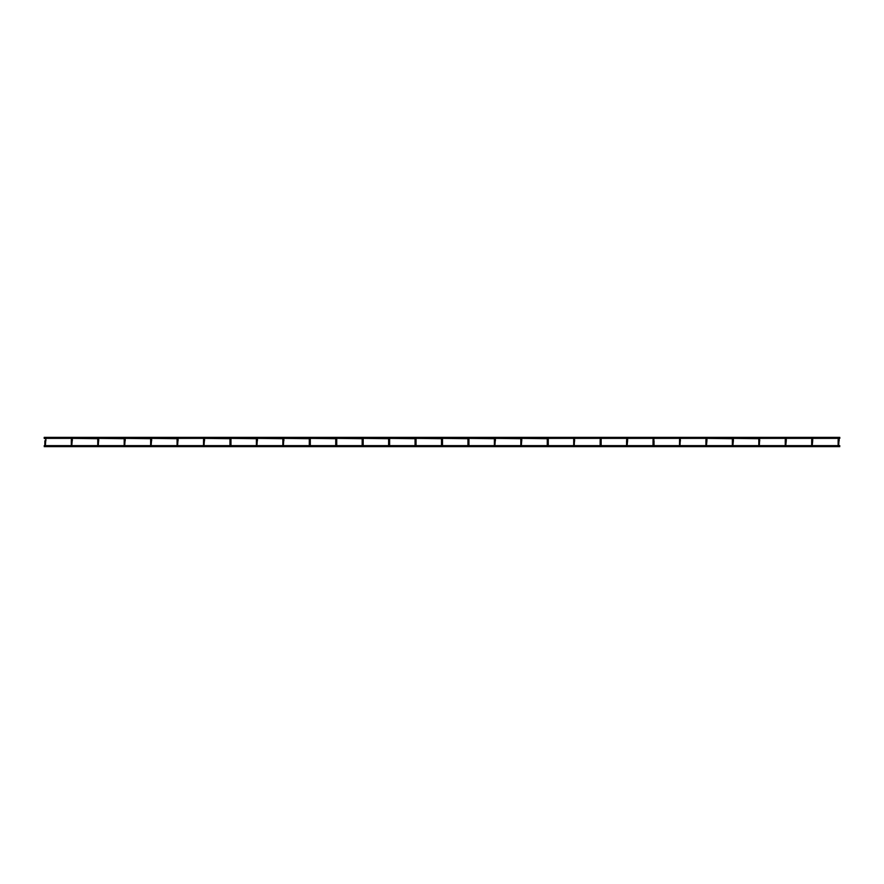 <?xml version="1.0" encoding="UTF-8"?>
<svg xmlns="http://www.w3.org/2000/svg" width="884" height="884" viewBox="0 0 884 884"><rect width="100%" height="100%" fill="white"/><g stroke="black" fill="none" stroke-linecap="round" stroke-linejoin="round"><path stroke-width="1.33" d="M812.694 438.696L812.694 440.784L812.584 438.376L838.242 438.376L838.131 440.784L839.137 440.784L839.137 438.696L838.64 445.724M839.137 438.696L838.64 438.188L839.8 438.376L839.8 437.37L839.8 438.376M838.131 440.784L838.131 445.724M786.252 438.696L786.252 440.784L786.141 438.376L811.799 438.376L811.689 440.784L812.694 440.784L812.197 445.724M811.689 440.784L811.689 445.724M759.312 445.724L759.699 438.376L785.357 438.376L785.246 440.784L786.252 440.784L785.754 445.724M785.246 440.784L785.246 445.724M759.809 440.784L758.803 440.784L758.803 438.696L758.803 445.724M733.366 438.696L733.366 440.784L733.256 438.376L758.803 438.696M732.361 445.724L732.361 438.696L732.361 440.784L733.366 440.784L732.869 445.724M706.924 438.696L706.924 440.784L706.813 438.376L732.361 438.696M679.984 445.724L680.371 438.376L706.04 438.376L705.918 440.784L706.924 440.784L706.426 445.724M705.918 440.784L705.918 445.724M653.541 445.724L653.928 438.376L679.597 438.376L679.476 445.724M679.984 438.188L679.476 438.696L680.481 438.696L679.984 438.188M627.099 445.624L653.033 445.624L653.033 440.784L653.033 445.724M627.596 438.696L627.596 440.784L627.485 438.376L653.154 438.376L653.033 440.784L654.038 440.784L654.038 445.624M653.541 438.188L653.033 438.696L654.038 438.696L653.541 438.188M600.656 445.624L626.59 445.624L626.59 440.784L627.596 440.784L627.099 445.724M601.153 438.696L601.153 440.784L601.043 438.376L626.712 438.376L626.59 445.724M601.153 445.624L601.153 440.784L600.656 445.724M574.213 445.624L600.148 445.624L600.148 440.784L600.148 445.724M574.213 445.724L574.6 438.376L600.269 438.376L600.148 440.784L601.153 440.784M547.771 445.624L573.705 445.624L573.705 438.696L573.705 445.724M574.213 438.188L573.705 438.696L574.711 438.696L574.213 438.188M548.268 445.624L548.268 438.696L547.771 445.724M521.328 445.624L547.262 445.624L547.262 438.696L547.262 445.724M521.715 438.376L547.262 438.696M521.825 438.696L521.328 445.724M521.825 440.784L520.82 440.784L520.82 438.696L520.82 445.724M495.272 438.376L520.82 438.696M494.377 445.724L494.377 438.696L494.377 440.784L495.383 440.784L495.383 438.696L494.885 445.724M468.829 438.376L494.377 438.696M468.94 445.624L468.94 440.784L468.443 445.724M468.94 438.696L468.94 440.784L467.945 440.784L467.945 438.696L467.945 445.724M442.387 438.376L467.945 438.696M442.497 445.624L442.497 438.696L442 445.724M415.557 445.624L441.503 445.624L441.503 438.696L441.503 445.724M415.944 438.376L441.503 438.696M416.055 445.624L416.055 438.696L415.557 445.724M389.115 445.624L415.06 445.624L415.06 438.696L415.06 445.724M389.501 438.376L415.06 438.696M389.623 445.624L389.623 440.784L389.115 445.724M389.623 438.696L389.623 440.784L388.617 440.784L388.617 438.696L388.617 445.724M363.059 438.376L388.617 438.696M363.18 445.624L363.18 438.696L362.672 445.724M363.18 440.784L362.175 440.784L362.175 438.696L362.175 445.724M336.616 438.376L362.175 438.696M336.738 445.624L336.738 440.784L336.229 445.724M336.738 438.696L336.738 440.784L335.732 440.784L335.732 438.696L335.732 445.724M310.173 438.376L335.732 438.696M310.295 445.624L310.295 438.696L309.787 445.724M283.344 445.624L309.289 445.624L309.289 438.696L309.289 445.724M283.731 438.376L309.289 438.696M282.847 445.724L282.847 438.696L282.847 440.784L283.852 440.784L283.852 438.696L283.344 445.724M257.288 438.376L282.847 438.696M256.404 445.724L256.404 438.696L256.404 440.784L257.41 440.784L257.41 438.696L256.901 445.724M230.846 438.376L256.404 438.696M230.967 445.624L230.967 440.784L230.459 445.724M230.967 438.696L230.967 440.784L229.962 440.784L229.962 438.696L229.962 445.724M204.403 438.376L229.962 438.696M177.96 438.376L203.629 438.376L203.519 440.784L204.524 440.784L204.524 438.696L204.016 445.724M204.016 438.188L203.519 438.696L204.524 438.696L204.016 438.188M203.519 440.784L203.519 445.724M177.076 445.724L177.076 438.696L177.076 440.784L178.082 440.784L178.082 438.696L177.573 445.724M151.518 438.376L177.076 438.696M150.634 445.724L150.634 438.696L150.634 440.784L151.639 440.784L151.639 438.696L151.131 445.724M125.075 438.376L150.634 438.696M124.191 445.724L124.191 438.696L124.191 440.784L125.197 440.784L125.197 438.696L124.688 445.724M98.643 438.376L124.191 438.696M98.754 438.696L98.246 445.724M98.754 440.784L97.748 440.784L97.748 438.696L97.748 445.724M72.201 438.376L97.748 438.696M45.758 438.376L71.416 438.376L71.306 440.784L72.311 440.784L72.311 438.696L71.803 445.724M71.803 438.188L71.306 438.696L72.311 438.696L71.803 438.188M71.306 440.784L71.306 445.724M44.2 445.624L44.863 445.624L44.863 440.784L45.869 440.784L45.869 438.696L45.36 445.724M44.863 440.784L44.863 445.724M44.2 438.376L44.2 437.37L44.2 438.376L45.36 438.188L44.863 438.696M680.481 440.784L679.476 440.784M574.711 440.784L573.705 440.784M548.268 440.784L547.262 440.784M442.497 440.784L441.503 440.784M416.055 440.784L415.06 440.784M310.295 440.784L309.289 440.784M44.2 446.63L839.8 446.63M45.36 445.624L71.306 445.624M71.803 445.624L97.748 445.624M98.246 445.624L124.191 445.624M124.688 445.624L150.634 445.624M151.131 445.624L177.076 445.624M177.573 445.624L203.519 445.624M204.016 445.624L229.962 445.624M230.459 445.624L256.404 445.624M256.901 445.624L282.847 445.624M309.787 445.624L335.732 445.624M336.229 445.624L362.175 445.624M362.672 445.624L388.617 445.624M442 445.624L467.945 445.624M468.443 445.624L494.377 445.624M494.885 445.624L520.82 445.624M653.541 445.624L679.476 445.624M679.984 445.624L705.918 445.624M706.426 445.624L732.361 445.624M732.869 445.624L758.803 445.624M759.312 445.624L785.246 445.624M785.754 445.624L811.689 445.624M812.197 445.624L838.131 445.624M838.64 445.624L839.8 445.624M548.157 438.376L573.826 438.376M44.2 437.37L839.8 437.37"/></g></svg>
